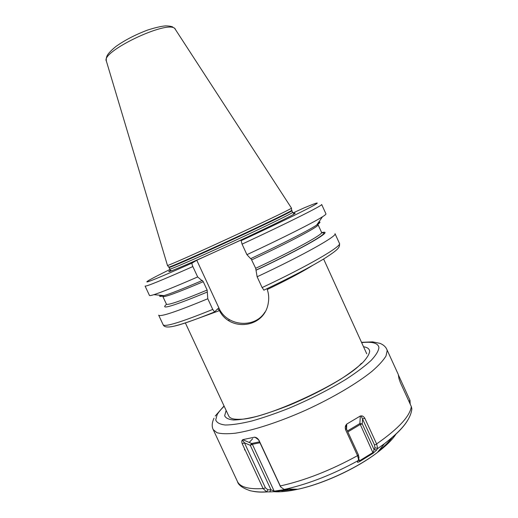 <?xml version="1.0" encoding="UTF-8"?>
<svg xmlns="http://www.w3.org/2000/svg" width="518" height="518" viewBox="0 0 518 518"><rect width="100%" height="100%" fill="white"/><g stroke="black" fill="none" stroke-linecap="round" stroke-linejoin="round"><path stroke-width="0.78" d="M163.176 324.812L158.67 315.171C160.211 317.133 176.586 311.661 207.796 298.756L212.743 309.427L214.588 311.927C197.358 318.939 184.266 323.575 175.311 325.848C168.233 327.68 164.187 327.337 163.176 324.812C164.918 327.208 181.442 322.079 212.743 309.427M262.114 287.581C308.838 265.669 342.32 245.992 339.439 243.363L335.016 233.689C337.652 235.781 303.898 254.895 257.129 276.774L262.114 287.581L263.96 290.151M214.588 311.927L217.774 308.76L219.457 310.619L197.267 318.7M312.691 265.365C302.292 271.885 287.147 279.934 267.262 289.517L266.945 288.72M323.614 259.013L366.744 353.82M267.262 289.517C268.764 293.861 269.101 298.4 268.259 303.14C264.387 328.185 230.024 331.999 219.457 310.619M361.35 363.345C345.597 382.038 264.789 419.379 240.339 419.256C233.747 419.561 229.882 418.486 228.742 416.032L185.353 322.902M263.099 488.552L266.647 491.88L261.907 492.022C260.994 492.068 255.4 491.938 250.259 490.74C242.56 488.118 238.28 485.029 237.425 481.468C240.035 487.082 248.595 489.445 263.099 488.552L242.262 443.822L244.438 442.806L242.346 440.086C241.647 440.611 241.621 441.854 242.262 443.822M269.71 491.899L270.979 489.769L267.884 489.795L266.647 491.88L269.71 491.899L274.786 491.686L288.034 489.504L284.006 489.335L280.801 487.062L259.032 440.384C257.783 438.493 256.546 437.49 255.322 437.373L254.526 437.179L242.728 439.659L242.346 440.086M280.225 485.968C304.966 480.451 330.737 470.35 357.537 455.659L345.571 429.694L346.328 428.645L346.212 424.818C345.221 425.867 345.007 427.492 345.571 429.694M357.537 455.659L358.573 459.447L357.42 462.088C357.452 462.47 358.236 462.27 359.777 461.48L373.141 453.218L376.696 450L377.635 448.387L376.722 444.185L364.789 418.214C363.565 416.427 362.347 415.669 361.13 415.941L360.334 415.993L346.762 424.067L346.212 424.818M376.612 443.932C398.4 428.716 409.965 416.258 411.311 406.546L400.395 382.685L398.99 378.626L398.245 374.385L386.804 349.359L387.186 350.634L386.014 355.976C383.372 360.366 378.703 365.475 372.008 371.302C357.038 383.424 332.621 397.869 305.918 410.114C279.144 422.086 253.101 430.497 235.476 433.177C227.383 434.065 221.192 433.903 216.9 432.679L213.196 429.577C211.661 426.489 211.927 422.701 213.999 418.207M410.198 404.111L409.997 400.401L398.549 375.278M411.311 406.546L411.849 408.825L411.616 410.612M267.884 489.795L265.378 487.768L244.438 442.806L250.285 445.305L252.363 444.295L274.177 491.161L270.979 489.769L250.285 445.305L251.612 443.486L252.363 444.295L259.945 442.76M255.322 437.373L258.611 439.886L280.406 486.486M259.032 440.384L258.631 439.899M287.14 489.348L286.758 488.96M399.268 376.936L398.828 377.272M228.367 320.331L229.785 319.878M291.466 208.106L291.245 208.346C289.096 209.919 260.807 223.511 227.946 238.668C195.079 253.839 168.298 265.663 167.476 265.469L106.417 61.247C99.98 52.098 166.99 19.891 174.76 28.484L291.466 208.106M170.888 270.131C162.225 274.967 180.588 267.547 214.154 252.311L226.787 246.549C261.584 230.581 293.363 215.074 294.943 213.448C295.467 213.015 295.02 213.04 293.596 213.52M214.154 252.311L196.769 260.25L218.855 307.854C226.521 326.275 254.649 329.034 264.905 312.101M318.777 222.067C320.92 221.762 320.208 222.772 316.647 225.103L322.5 216.764C324.98 215.197 326.139 214.245 325.964 213.895L321.659 204.474C323.556 204.947 288.966 222.371 242.068 244.146L241.129 240.682L244.438 238.487L226.787 246.549M242.068 244.146L246.924 254.675L250.66 258.676C282.239 243.9 308.676 230.361 316.647 225.103M250.965 258.534L255.685 268.305L257.129 276.774M207.796 298.756L207.142 290.048L203.27 281.701L202.318 280.413L201.968 280.626C183.385 288.604 170.739 293.602 164.038 295.616C159.958 296.82 158.728 296.704 160.347 295.273M169.949 269.477C152.706 277.959 145.118 282.116 147.19 281.941C150.991 280.976 165.967 274.682 192.12 263.047C191.777 263.494 192.016 264.666 192.845 266.563L197.669 276.949L201.968 280.626M192.12 263.047L196.769 260.25M304.001 207.932L293.039 212.937M166.576 304.273C159.317 310.314 172.882 306.235 207.271 292.048M256.002 270.254C306.112 246.743 335.554 229.189 321.6 232.647M197.669 276.949C175.906 286.409 161.318 292.32 153.898 294.671C151.094 295.545 149.618 295.804 149.469 295.454L145.085 286.065C146.018 286.726 161.933 280.225 192.845 266.563M322.5 216.764C313.785 222.339 283.165 237.794 246.924 254.675M274.786 491.686L274.177 491.161L286.234 489.355M286.927 489.918L286.35 489.355M358.935 457.595L358.372 454.791L346.328 428.645M361.13 415.941L374.488 444.891L374.954 447.792L372.986 452.499L359.68 460.716L358.372 460.314M364.789 418.214L362.561 418.952L362.237 423.905L360.127 424.553L347.837 431.915M377.635 448.387L374.954 447.792M376.696 450L373.964 449.397L362.237 423.905L359.868 423.536L373.141 453.218M359.777 461.48L358.728 458.644M214.627 311.933C192.003 321.069 177.292 326.029 170.493 326.8M226.133 410.431L224.67 415.727C225.699 418.097 228.678 419.522 233.605 420.001C239.653 419.878 247.377 418.673 256.779 416.394C266.984 413.5 278.03 409.699 289.925 404.992C308.45 397.164 325.304 388.604 340.488 379.305C349.598 373.361 356.934 367.864 362.496 362.814C366.899 358.158 369.282 354.318 369.651 351.288C369.431 348.899 367.495 347.403 363.837 346.801M224.177 406.235C220.914 409.35 218.564 412.179 217.126 414.717L215.728 419.962C216.731 422.707 219.949 424.384 225.388 425.013C232.103 424.941 240.766 423.646 251.385 421.115C262.937 417.871 275.479 413.578 289.025 408.223C310.14 399.307 329.312 389.555 346.536 378.969C356.831 372.222 365.073 365.999 371.257 360.301C376.107 355.076 378.658 350.783 378.911 347.442C378.056 343.123 372.384 341.504 361.914 342.592M253.043 491.323C256.87 492.087 261.571 492.288 267.146 491.925M284.576 489.374L286.506 488.953C309.693 483.553 333.598 474.099 358.223 460.593M377.525 448.679L384.505 443.667C396.231 434.744 404.059 426.761 408.003 419.722M263.222 488.785L265.378 487.768M242.728 439.659L251.612 443.486L259.537 441.873M254.526 437.179L256.358 437.982M280.342 486.208L279.856 485.58M274.197 491.731C280.503 492.152 288.371 491.329 297.779 489.27C323.044 483.844 356.934 468.188 377.441 452.46C386.266 445.733 392.495 439.549 396.115 433.916M409.997 400.401L408.903 401.288M281.727 490.876L295.674 489.212M378.762 450.822C384.68 446.043 389.186 441.563 392.281 437.38M244.438 449.935L244.761 449.177M249.223 442.45L252.667 438.714M168.79 267.035L168.849 267.1C169.716 267.359 196.316 255.698 228.891 240.669C261.454 225.647 289.484 212.102 291.608 210.457L291.466 208.178M291.802 210.198L291.751 210.923C289.633 212.594 260.813 226.528 227.836 241.718C194.846 256.928 168.758 268.305 169.036 267.482L169.781 269.082C169.528 269.962 195.642 258.65 228.632 243.454C261.616 228.263 290.404 214.264 292.489 212.535L291.984 210.677M218.007 308.741L218.855 307.854M321.445 232.977C332.893 230.594 303.775 247.721 256.177 270.066M255.685 268.305C295.292 249.695 323.588 233.987 321.587 232.401L318.071 224.734C319.91 225.952 291.427 241.278 251.78 259.848M203.27 281.701C177.396 292.689 163.915 297.617 162.833 296.464L166.401 304.111C167.618 305.549 181.196 300.861 207.142 290.048M163.895 295.603C162.807 295.985 162.451 296.27 162.833 296.464L163.39 295.558M317.022 224.572L317.56 224.54M317.003 224.605C318.823 223.29 319.308 222.604 318.453 222.533M160.91 295.325C160.412 296.024 161.253 296.102 163.429 295.564M241.129 240.682C272.487 226.107 299.754 212.904 310.962 206.96C321.309 201.36 318.894 201.722 303.716 208.048M357.653 455.905L358.372 454.791M346.762 424.067L346.548 429.124M360.334 415.993L359.868 423.536L347.41 430.989M376.722 444.185L374.488 444.891M237.425 481.468L213.196 429.577M215.216 416.045L224.048 405.957M361.784 342.314L372.656 341.861L380.102 343.389C383.456 344.807 385.69 346.795 386.804 349.359M284.537 489.374L286.506 488.953L297.779 489.27C323.329 483.844 356.747 468.401 377.441 452.46L384.505 443.667C394.82 435.619 401.981 428.658 406.008 422.792C409.466 417.929 411.415 413.273 411.849 408.825M254.986 437.224L255.4 437.406M258.877 440.196L258.106 439.387M280.801 487.062L280.186 486.175M106.3 60.813C106.145 58.54 106.507 56.702 107.381 55.297C107.336 55.173 109.292 51.768 116.168 46.296C125.129 39.983 135.651 34.564 147.721 30.025C155.238 27.629 161.137 26.256 165.417 25.9C168.674 25.906 171.134 26.276 172.805 26.994M174.449 28.069L175.259 28.95M169.036 267.482L167.476 265.469M292.994 212.84L292.715 212.276M170.034 269.658L169.781 269.082M263.83 290.19C290.203 277.68 310.638 266.971 325.129 258.081C338.94 249.087 339.957 247.351 339.439 243.363M318.071 224.734C318.175 224.32 317.728 224.404 316.731 224.987M164.038 295.616L153.898 294.671M288.034 489.504L287.231 488.973M358.573 459.447L359.013 457.187M346.082 425.589L346.043 426.476"/></g></svg>

